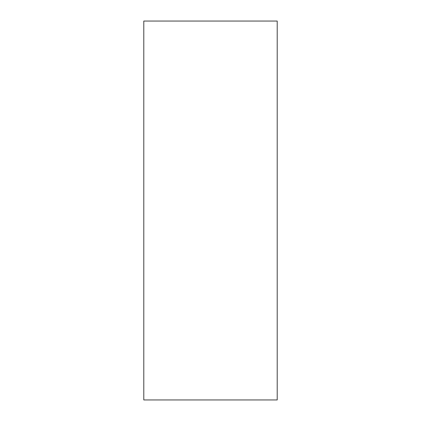 <?xml version="1.0" encoding="UTF-8"?>
<svg xmlns="http://www.w3.org/2000/svg" width="421" height="421" viewBox="0 0 421 421"><rect width="100%" height="100%" fill="white"/><g stroke="black" fill="none" stroke-linecap="round" stroke-linejoin="round"><path stroke-width="0.63" d="M277.207 21.05L143.793 21.05L143.793 399.95L277.207 399.95L277.207 21.05"/></g></svg>
